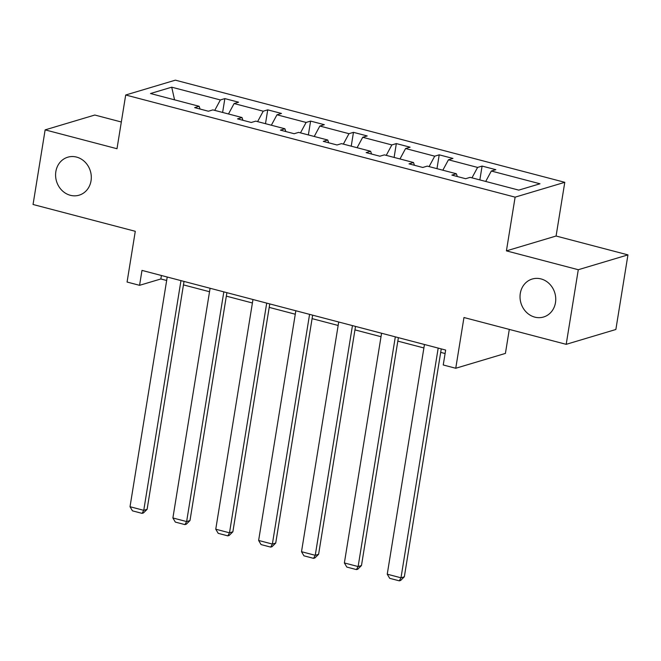 <?xml version="1.0" encoding="UTF-8"?>
<svg xmlns="http://www.w3.org/2000/svg" width="661" height="661" viewBox="0 0 661 661"><rect width="100%" height="100%" fill="white"/><g stroke="black" fill="none" stroke-linecap="round" stroke-linejoin="round"><path stroke-width="0.99" d="M91.036 180.808A19.813 17.673 73.4 0 1 79.122 195.177A19.813 17.673 73.4 0 1 55.854 171.579A19.813 17.673 73.4 0 1 67.769 157.202A19.813 17.673 73.4 0 1 91.036 180.808M555.48 302.631A19.813 17.673 73.4 0 1 543.565 317.007A19.813 17.673 73.4 0 1 520.298 293.401A19.813 17.673 73.4 0 1 532.212 279.033A19.813 17.673 73.4 0 1 555.48 302.631M627.95 254.882L556.083 236.027L506.417 250.874L578.284 269.721L627.95 254.882L615.862 329.492L566.196 344.331L463.964 317.52L455.751 368.26L505.417 353.412L509.3 329.409M578.284 269.721L566.196 344.331M121.327 121.996L94.804 115.031L45.138 129.87L33.05 204.489L135.282 231.3L127.069 282.04L139.57 285.321L160.846 278.967L166.663 280.487M564.783 182.312L175.363 80.163L125.697 95.002L515.117 197.152L564.783 182.312L556.083 236.027M214.742 110.37L220.361 99.951L224.856 98.605L222.617 112.436M174.562 99.836L171.72 87.186L220.361 99.951M228.483 113.981L234.101 103.554L238.596 102.207L224.856 98.605M234.101 103.554L263.235 111.197L267.73 109.85L265.491 123.69M271.349 125.226L276.976 114.799L281.47 113.452L267.73 109.85M276.976 114.799L306.109 122.442L310.604 121.095L308.365 134.935M314.223 136.472L319.85 126.044L324.344 124.698L310.604 121.095M319.85 126.044L348.975 133.687L353.47 132.34L351.231 146.18M357.097 147.717L362.715 137.29L367.219 135.943L353.47 132.34M362.715 137.29L391.849 144.933L396.344 143.586L394.105 157.425M399.971 158.962L405.59 148.535L410.084 147.188L396.344 143.586M405.59 148.535L434.723 156.178L439.218 154.831L436.979 168.671M442.837 170.208L448.464 159.78L452.959 158.433L439.218 154.831M448.464 159.78L477.589 167.423L482.092 166.076L479.845 179.916M485.711 181.453L491.33 171.025L495.833 169.679L482.092 166.076M491.33 171.025L539.979 183.783L518.769 190.12L470.128 177.363L465.625 178.71L451.884 175.099L456.387 173.76L427.254 166.118L422.759 167.464L409.019 163.854L413.513 162.515L384.38 154.872L379.885 156.219L366.144 152.608L370.639 151.27L341.506 143.627L337.011 144.974L323.27 141.363L327.765 140.025L298.64 132.382L294.145 133.72L280.396 130.118L284.899 128.779L255.766 121.137L251.271 122.475L237.53 118.873L242.025 117.534L212.892 109.891L208.397 111.23L194.656 107.627L199.151 106.289L150.51 93.523L171.72 87.186M455.751 368.26L443.242 364.979L445.663 350.057L141.983 270.399L139.57 285.321M242.942 120.294L242.025 117.534M257.608 121.616L263.235 111.197M285.816 131.539L284.899 128.779M300.482 132.861L306.109 122.442M328.691 142.784L327.765 140.025M343.356 144.106L348.975 133.687M371.556 154.03L370.639 151.27M386.231 155.36L391.849 144.933M414.43 165.275L413.513 162.515M429.096 166.605L434.723 156.178M457.305 176.52L456.387 173.76M471.971 177.85L477.589 167.423M506.417 250.874L515.117 197.152M45.138 129.87L116.997 148.725L125.697 95.002M183.461 284.899L209.529 291.732M226.335 296.145L252.403 302.978M269.209 307.39L295.277 314.223M312.083 318.635L338.143 325.468M354.949 329.88L381.017 336.713M397.823 341.126L423.891 347.959M440.697 352.371L445.101 353.528M161.408 275.488L160.846 278.967M200.068 109.048L199.151 106.289M438.193 348.091L400.987 577.797L404.342 576.797L441.259 348.901M424.453 344.488L387.247 574.194L400.987 577.797L399.31 580.837L389.684 578.317L387.247 574.194M404.342 576.797L400.649 580.441L399.31 580.837M395.319 336.846L358.122 566.551L361.476 565.552L398.385 337.655M381.579 333.243L344.373 562.949L358.122 566.551L356.436 569.592L346.818 567.072L344.373 562.949M361.476 565.552L357.775 569.195L356.436 569.592M352.453 325.6L315.247 555.306L318.602 554.306L355.511 326.41M338.713 321.998L301.507 551.704L315.247 555.306L313.562 558.347L303.944 555.827L301.507 551.704M318.602 554.306L314.909 557.942L313.562 558.347M309.579 314.355L272.373 544.061L275.728 543.061L312.645 315.165M295.839 310.753L258.633 540.458L272.373 544.061L270.688 547.101L261.07 544.581L258.633 540.458M275.728 543.061L272.035 546.697L270.688 547.101M266.705 303.11L229.499 532.816L232.862 531.816L269.771 303.92M252.965 299.507L215.759 529.213L229.499 532.816L227.822 535.856L218.204 533.336L215.759 529.213M232.862 531.816L229.16 535.451L227.822 535.856M223.831 291.865L186.633 521.57L189.988 520.571L226.897 292.674M210.091 288.262L172.893 517.968L186.633 521.57L184.948 524.611L175.33 522.091L172.893 517.968M189.988 520.571L186.286 524.206L184.948 524.611M180.965 280.619L143.759 510.325L147.114 509.325L184.022 281.421M167.225 277.017L130.019 506.723L143.759 510.325L142.074 513.366L132.456 510.846L130.019 506.723M147.114 509.325L143.42 512.961L142.074 513.366"/></g></svg>
